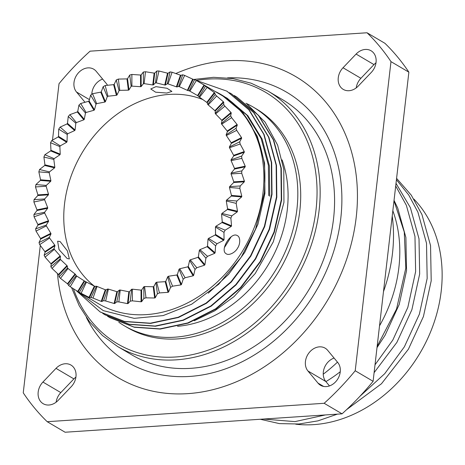 <?xml version="1.0" encoding="UTF-8"?>
<svg xmlns="http://www.w3.org/2000/svg" width="465" height="465" viewBox="0 0 465 465"><rect width="100%" height="100%" fill="white"/><g stroke="black" fill="none" stroke-linecap="round" stroke-linejoin="round"><path stroke-width="0.7" d="M282.325 99.533A148.201 119.435 120.5 0 1 333.533 218.829A148.201 119.435 120.5 0 1 131.909 354.929L117.482 346.431A148.201 119.435 120.5 0 0 319.106 210.331A148.201 119.435 120.5 0 0 267.898 91.035L282.325 99.533M245.985 103.265A126.933 102.3 120.5 0 1 253.065 106.985A126.933 102.3 120.5 0 1 296.926 209.157A126.933 102.3 120.5 0 1 124.236 325.727A126.933 102.3 120.5 0 1 118.808 322.239M253.065 106.985L255.948 108.682A126.933 102.3 120.5 0 1 299.809 210.86A126.933 102.3 120.5 0 1 127.119 327.424L124.236 325.727M282.069 159.861A115.616 93.18 120.5 0 1 287.277 209.802A115.616 93.18 120.5 0 1 177.554 326.314M194.248 320.769L214.766 310.789L233.994 296.635L255.227 273.496L273.321 241.806L283.941 202.374L283.79 169.4L277.628 145.115L265.114 122.167L247.171 104.207M215.028 91.407A121.388 97.83 120.5 0 1 221.497 94.825L243.09 112.914L257.343 136.309L264.585 163.11L264.928 193.411L257.965 224.2L244.77 252.356L228.582 274.385L208.274 293.212M221.497 94.825A121.388 97.83 120.5 0 1 251.176 125.3L258.308 140.378C259.691 143.673 261.225 149.149 262.905 156.821C264.934 164.302 265.428 176.241 264.376 192.632L255.605 229.007L241.178 257.232L218.707 284.249L191.627 304.25L163.163 315.584L134.199 318.356L103.294 310.632L77.173 291.131M225.967 97.458L246.892 115.151L261.144 138.553L268.386 165.348L268.729 195.655M226.972 98.051L247.897 115.744L262.15 139.145L269.392 165.941L269.735 196.247M195.934 80.271L226.885 91.169L248.81 109.717L263.742 134.24L271.328 162.332L271.676 194.097L264.37 226.374L250.525 255.89L230.954 281.831L206.053 303.122L178.188 317.264L150.294 323.198L124.364 321.396L100.115 311.916L76.103 290.468M227.054 91.268L249.147 109.914L264.079 134.443L271.67 162.535L272.019 194.3L264.707 226.571L250.862 256.087L231.291 282.028L206.396 303.32L178.525 317.467L150.637 323.402L124.701 321.594L100.283 312.015M229.437 92.721L231.692 94.006L253.623 112.547L268.549 137.076L276.14 165.168L276.489 196.933L269.177 229.204L255.332 258.72L235.761 284.661L210.866 305.953L182.995 320.1L155.107 326.035L129.171 324.227L104.921 314.747L102.707 313.393M231.692 94L253.96 112.745L268.892 137.274L276.477 165.366L276.826 197.131L269.52 229.408L255.669 258.924L236.098 284.859L211.203 306.15L183.332 320.298L155.444 326.232L129.514 324.425L105.09 314.846M234.244 95.552L236.499 96.836L258.43 115.378L273.362 139.907L280.947 167.999L281.296 199.764L273.99 232.041L260.144 261.557L240.568 287.492L215.673 308.783L187.802 322.931L159.914 328.865L133.984 327.058L109.728 317.578L107.514 316.229M236.668 96.935L258.767 115.582L273.699 140.105L281.284 168.196L281.633 199.962L274.327 232.238L260.481 261.754L240.911 287.696L216.01 308.987L188.145 323.128L160.251 329.063L134.321 327.261L109.903 317.676M201.409 83.386L204.042 84.961A121.045 97.557 120.5 0 1 204.507 85.252L205.513 86.211A121.045 97.557 120.5 0 1 207.123 87.408L214.33 92.552A121.045 97.557 120.5 0 1 214.743 92.919L215.26 94.546A121.045 97.557 120.5 0 1 216.678 96.005L223.363 101.789A121.045 97.557 120.5 0 1 223.717 102.219L223.688 104.456A121.045 97.557 120.5 0 1 224.886 106.142L230.989 112.501A121.045 97.557 120.5 0 1 231.279 112.989L230.646 115.768A121.045 97.557 120.5 0 1 231.599 117.657L237.074 124.51A121.045 97.557 120.5 0 1 237.301 125.05L236.022 128.288A121.045 97.557 120.5 0 1 236.714 130.351L241.521 137.611A121.045 97.557 120.5 0 1 241.672 138.192L239.713 141.802A121.045 97.557 120.5 0 1 240.138 143.999L244.247 151.584A121.045 97.557 120.5 0 1 244.328 152.2L241.661 156.083A121.045 97.557 120.5 0 1 241.806 158.379L245.212 166.185A121.045 97.557 120.5 0 1 245.212 166.819L241.835 170.882A121.045 97.557 120.5 0 1 241.701 173.236L244.392 181.164A121.045 97.557 120.5 0 1 244.352 181.484A121.045 97.557 120.5 0 1 244.317 181.809L240.231 185.948A121.045 97.557 120.5 0 1 239.818 188.319L241.806 196.265A121.045 97.557 120.5 0 1 241.655 196.91L236.871 201.019A121.045 97.557 120.5 0 1 236.191 203.374L237.493 211.232A121.045 97.557 120.5 0 1 237.272 211.866L231.82 215.847A121.045 97.557 120.5 0 1 230.878 218.137L231.535 225.81A121.045 97.557 120.5 0 1 231.245 226.42L225.165 230.169A121.045 97.557 120.5 0 1 223.979 232.355L224.031 239.742A121.045 97.557 120.5 0 1 223.677 240.318L217.01 243.741A121.045 97.557 120.5 0 1 215.603 245.793L215.103 252.797A121.045 97.557 120.5 0 1 214.691 253.332L207.506 256.337A121.045 97.557 120.5 0 1 205.902 258.209L204.914 264.748A121.045 97.557 120.5 0 1 204.449 265.23L196.805 267.735A121.045 97.557 120.5 0 1 195.033 269.404L193.632 275.396A121.045 97.557 120.5 0 1 193.126 275.821L185.099 277.739A121.045 97.557 120.5 0 1 183.181 279.174L181.449 284.551A121.045 97.557 120.5 0 1 180.908 284.906L172.585 286.184A121.045 97.557 120.5 0 1 170.562 287.358L168.574 292.061A121.045 97.557 120.5 0 1 168.01 292.34L159.478 292.921A121.045 97.557 120.5 0 1 157.379 293.816L155.229 297.798A121.045 97.557 120.5 0 1 154.653 298.001L145.998 297.838A121.045 97.557 120.5 0 1 143.865 298.437L141.645 301.657A121.045 97.557 120.5 0 1 141.064 301.779L132.38 300.849A121.045 97.557 120.5 0 1 130.247 301.146L128.049 303.581A121.045 97.557 120.5 0 1 127.474 303.622L118.86 301.901A121.045 97.557 120.5 0 1 116.756 301.884L114.681 303.535A121.045 97.557 120.5 0 1 114.117 303.488L105.66 300.977A121.045 97.557 120.5 0 1 103.631 300.652L101.759 301.518A121.045 97.557 120.5 0 1 101.225 301.384L93.012 298.094A121.045 97.557 120.5 0 1 91.088 297.466L89.518 297.559A121.045 97.557 120.5 0 1 89.013 297.35L81.131 293.305A121.045 97.557 120.5 0 1 79.346 292.38L78.155 291.735A121.045 97.557 120.5 0 1 77.69 291.445L70.221 286.684A121.045 97.557 120.5 0 1 68.611 285.481L67.867 284.144A121.045 97.557 120.5 0 1 67.454 283.784L60.467 278.343A121.045 97.557 120.5 0 1 59.055 276.89L58.834 274.914A121.045 97.557 120.5 0 1 58.48 274.484L52.045 268.439A121.045 97.557 120.5 0 1 50.848 266.747L51.208 264.201A121.045 97.557 120.5 0 1 50.912 263.713L45.082 257.128A121.045 97.557 120.5 0 1 44.134 255.233L45.122 252.187A121.045 97.557 120.5 0 1 44.896 251.646L39.711 244.607A121.045 97.557 120.5 0 1 39.019 242.544L40.676 239.086A121.045 97.557 120.5 0 1 40.525 238.504L36.02 231.088A121.045 97.557 120.5 0 1 35.596 228.89L37.95 225.118A121.045 97.557 120.5 0 1 37.868 224.502L34.067 216.812A121.045 97.557 120.5 0 1 33.922 214.51L36.985 210.517A121.045 97.557 120.5 0 1 36.985 209.878L33.899 202.008A121.045 97.557 120.5 0 1 34.032 199.654L37.805 195.538A121.045 97.557 120.5 0 1 37.839 195.213A121.045 97.557 120.5 0 1 37.88 194.887L35.503 186.942A121.045 97.557 120.5 0 1 35.915 184.57L40.391 180.432A121.045 97.557 120.5 0 1 40.542 179.786L38.857 171.87A121.045 97.557 120.5 0 1 39.542 169.516L44.698 165.464A121.045 97.557 120.5 0 1 44.925 164.831L43.908 157.048A121.045 97.557 120.5 0 1 44.849 154.758L50.662 150.893A121.045 97.557 120.5 0 1 50.952 150.282L50.569 142.726A121.045 97.557 120.5 0 1 51.755 140.535L58.166 136.96A121.045 97.557 120.5 0 1 58.52 136.379L58.718 129.148A121.045 97.557 120.5 0 1 60.13 127.102L67.094 123.905A121.045 97.557 120.5 0 1 67.501 123.365L68.227 116.558A121.045 97.557 120.5 0 1 69.831 114.681L77.283 111.949A121.045 97.557 120.5 0 1 77.742 111.466L78.922 105.16A121.045 97.557 120.5 0 1 80.701 103.492L88.565 101.306A121.045 97.557 120.5 0 1 89.071 100.882L90.629 95.151A121.045 97.557 120.5 0 1 92.547 93.721L100.748 92.151A121.045 97.557 120.5 0 1 101.289 91.791L103.143 86.711A121.045 97.557 120.5 0 1 105.171 85.531L113.623 84.642A121.045 97.557 120.5 0 1 114.187 84.357L116.256 79.968A121.045 97.557 120.5 0 1 118.354 79.073L126.962 78.905A121.045 97.557 120.5 0 1 127.544 78.701L129.735 75.057A121.045 97.557 120.5 0 1 131.868 74.452L140.546 75.039A121.045 97.557 120.5 0 1 141.133 74.917L143.348 72.046A121.045 97.557 120.5 0 1 145.487 71.749L154.142 73.115A121.045 97.557 120.5 0 1 154.723 73.081L156.874 70.994A121.045 97.557 120.5 0 1 158.978 71.005L167.516 73.168A121.045 97.557 120.5 0 1 168.08 73.214L170.074 71.912A121.045 97.557 120.5 0 1 172.102 72.238L180.432 75.185A121.045 97.557 120.5 0 1 180.972 75.313L182.722 74.795A121.045 97.557 120.5 0 1 184.646 75.423L192.679 79.137A121.045 97.557 120.5 0 1 193.184 79.352L194.603 79.591A121.045 97.557 120.5 0 1 196.381 80.509L221.224 95.058A121.045 97.557 120.5 0 1 263.05 192.498A121.045 97.557 120.5 0 1 98.365 303.662L78.155 291.735L84.647 281.122L84.996 281.348M60.09 241.538L57.625 241.213L59.049 249.629L67.129 258.47L69.361 258.953L67.413 250.879L60.09 241.538M166.796 93.035L171.893 91.413L167.034 88.274L155.949 86.647L150.77 88.966L155.612 92.198L166.796 93.035M237.394 235.656C231.064 231.239 219.335 250.408 226.292 253.797C228.722 255.762 235.081 252.786 237.586 248.13C240.603 243.77 240.312 236.848 237.394 235.656L237.476 235.709M229.6 186.657L233.703 182.513A108.607 87.525 -59.5 0 0 233.738 182.193A108.607 87.525 -59.5 0 0 233.779 181.867L231.07 173.945A108.607 87.525 120.5 0 0 231.117 173.131L234.511 169.062A108.607 87.525 -59.5 0 0 234.505 168.429L231.088 160.628A108.607 87.525 120.5 0 0 231.035 159.838L233.715 155.944A108.607 87.525 -59.5 0 0 233.639 155.333L229.507 147.754A108.607 87.525 120.5 0 0 229.361 146.998L231.343 143.383A108.607 87.525 -59.5 0 0 231.186 142.796L226.362 135.548A108.607 87.525 120.5 0 0 226.124 134.833L227.42 131.583A108.607 87.525 -59.5 0 0 227.199 131.043L221.706 124.207A108.607 87.525 120.5 0 0 221.375 123.551L222.026 120.761A108.607 87.525 -59.5 0 0 221.729 120.272L215.609 113.931A108.607 87.525 120.5 0 0 215.202 113.35L215.243 111.094A108.607 87.525 -59.5 0 0 214.888 110.664L208.186 104.892A108.607 87.525 120.5 0 0 207.698 104.392L207.192 102.748A108.607 87.525 -59.5 0 0 206.78 102.381L199.561 97.255A108.607 87.525 120.5 0 0 199.003 96.842L198.009 95.866A108.607 87.525 -59.5 0 0 197.549 95.575L189.877 91.14A108.607 87.525 120.5 0 0 189.261 90.826L187.854 90.565A108.607 87.525 -59.5 0 0 187.349 90.355L179.304 86.659A108.607 87.525 120.5 0 0 178.641 86.444L176.903 86.943A108.607 87.525 -59.5 0 0 176.363 86.81L168.022 83.886A108.607 87.525 120.5 0 0 167.324 83.776L165.337 85.049A108.607 87.525 -59.5 0 0 164.767 85.002L156.228 82.863A108.607 87.525 120.5 0 0 155.502 82.857L153.351 84.926A108.607 87.525 -59.5 0 0 152.77 84.967L144.115 83.619A108.607 87.525 120.5 0 0 143.377 83.717L141.157 86.571A108.607 87.525 -59.5 0 0 140.575 86.693L131.897 86.13A108.607 87.525 120.5 0 0 131.159 86.333L128.968 89.96A108.607 87.525 -59.5 0 0 128.387 90.164L119.778 90.355A108.607 87.525 120.5 0 0 119.057 90.663L116.982 95.034A108.607 87.525 -59.5 0 0 116.419 95.313L107.973 96.226A108.607 87.525 120.5 0 0 107.276 96.633L105.41 101.701A108.607 87.525 -59.5 0 0 104.869 102.056L96.674 103.643A108.607 87.525 120.5 0 0 96.017 104.137L94.447 109.85A108.607 87.525 -59.5 0 0 93.942 110.275L86.083 112.478A108.607 87.525 120.5 0 0 85.473 113.053L84.281 119.342A108.607 87.525 -59.5 0 0 83.822 119.831L76.382 122.574A108.607 87.525 120.5 0 0 75.824 123.219L75.092 130.02A108.607 87.525 -59.5 0 0 74.679 130.555L67.727 133.763A108.607 87.525 120.5 0 0 67.245 134.472L67.03 141.691A108.607 87.525 -59.5 0 0 66.675 142.273L60.276 145.859A108.607 87.525 120.5 0 0 59.869 146.615L60.235 154.165A108.607 87.525 -59.5 0 0 59.944 154.775L54.149 158.646A108.607 87.525 120.5 0 0 53.824 159.437L54.824 167.22A108.607 87.525 -59.5 0 0 54.597 167.853L49.459 171.905A108.607 87.525 120.5 0 0 49.22 172.718L50.888 180.635A108.607 87.525 -59.5 0 0 50.737 181.28L46.279 185.419A108.607 87.525 120.5 0 0 46.134 186.238L48.494 194.184A108.607 87.525 -59.5 0 0 48.459 194.51A108.607 87.525 -59.5 0 0 48.418 194.829L44.663 198.95A108.607 87.525 120.5 0 0 44.617 199.758L47.686 207.634A108.607 87.525 -59.5 0 0 47.686 208.268L44.646 212.261A108.607 87.525 120.5 0 0 44.698 213.057L48.476 220.753A108.607 87.525 -59.5 0 0 48.558 221.369L46.221 225.136A108.607 87.525 120.5 0 0 46.366 225.897L50.854 233.32A108.607 87.525 -59.5 0 0 51.005 233.901L49.366 237.348A108.607 87.525 120.5 0 0 49.61 238.057L54.771 245.113A108.607 87.525 -59.5 0 0 54.998 245.654L54.027 248.688A108.607 87.525 120.5 0 0 54.353 249.339L60.171 255.936A108.607 87.525 -59.5 0 0 60.462 256.43L60.119 258.964A108.607 87.525 120.5 0 0 60.531 259.546L66.954 265.608A108.607 87.525 -59.5 0 0 67.309 266.038L67.547 267.997A108.607 87.525 120.5 0 0 68.035 268.503L75.005 273.949A108.607 87.525 -59.5 0 0 75.417 274.315L76.173 275.635A108.607 87.525 120.5 0 0 76.731 276.053L84.182 280.831A108.607 87.525 -59.5 0 0 84.647 281.122L85.856 281.749A108.607 87.525 120.5 0 0 86.467 282.069L94.337 286.132A108.607 87.525 -59.5 0 0 94.843 286.341L96.429 286.231A108.607 87.525 120.5 0 0 97.092 286.452L105.293 289.759A108.607 87.525 -59.5 0 0 105.834 289.887L107.711 289.009A108.607 87.525 120.5 0 0 108.409 289.12L116.86 291.648A108.607 87.525 -59.5 0 0 117.424 291.695L119.505 290.026A108.607 87.525 120.5 0 0 120.232 290.032L128.846 291.77A108.607 87.525 -59.5 0 0 129.421 291.735L131.618 289.276A108.607 87.525 120.5 0 0 132.356 289.172L141.035 290.125A108.607 87.525 -59.5 0 0 141.622 290.003L143.836 286.766A108.607 87.525 120.5 0 0 144.574 286.556L153.229 286.736A108.607 87.525 -59.5 0 0 153.81 286.533L155.955 282.534A108.607 87.525 120.5 0 0 156.676 282.226L165.215 281.668A108.607 87.525 -59.5 0 0 165.778 281.383L167.76 276.663A108.607 87.525 120.5 0 0 168.458 276.257L176.787 274.995A108.607 87.525 -59.5 0 0 177.328 274.641L179.054 269.247A108.607 87.525 120.5 0 0 179.717 268.753L187.75 266.846A108.607 87.525 -59.5 0 0 188.255 266.422L189.644 260.417A108.607 87.525 120.5 0 0 190.261 259.842L197.916 257.354A108.607 87.525 -59.5 0 0 198.375 256.872L199.351 250.315A108.607 87.525 120.5 0 0 199.904 249.67L207.105 246.677A108.607 87.525 -59.5 0 0 207.518 246.142L208.006 239.126A108.607 87.525 120.5 0 0 208.489 238.417L215.167 235.005A108.607 87.525 -59.5 0 0 215.522 234.43L215.458 227.036A108.607 87.525 120.5 0 0 215.865 226.281L221.962 222.537A108.607 87.525 -59.5 0 0 222.253 221.927L221.584 214.249A108.607 87.525 120.5 0 0 221.91 213.458L227.373 209.483A108.607 87.525 -59.5 0 0 227.594 208.849L226.275 200.985A108.607 87.525 120.5 0 0 226.513 200.171L231.308 196.061A108.607 87.525 -59.5 0 0 231.46 195.416L229.454 187.471A108.607 87.525 120.5 0 0 229.6 186.657L240.231 185.948M89.013 297.35L94.337 286.132A108.607 87.525 120.5 0 1 64.53 203.972A108.607 87.525 120.5 0 1 203.013 99.655M231.186 236.743L224.397 247.618M227.536 77.87A156.693 126.282 120.5 0 1 341.885 200.584A156.693 126.282 120.5 0 1 225.229 368.972A156.693 126.282 120.5 0 1 86.397 317.519M57.451 273.548A174.77 140.854 -59.5 0 0 227.315 385.328A174.77 140.854 -59.5 0 0 356.08 174.369A174.77 140.854 -59.5 0 0 186.918 69.14A174.77 140.854 -59.5 0 0 175.857 73.522M329.482 385.921L325.825 381.503A14.479 11.671 120.5 0 1 323.332 372A14.479 11.671 120.5 0 1 334.079 358.056M305.441 361.462A14.479 11.671 120.5 0 1 325.145 348.163A14.479 11.671 120.5 0 1 327.656 350.308L337.741 362.468A14.479 11.671 120.5 0 1 336.8 380.417A14.479 11.671 120.5 0 1 320.53 385.276A14.479 11.671 120.5 0 1 318.019 383.125L307.935 370.971A14.479 11.671 120.5 0 1 305.441 361.462M56.12 402.202A14.479 11.671 120.5 0 1 60.816 392.6L73.894 378.905A14.479 11.671 120.5 0 1 75.911 377.103M38.182 392.053A14.479 11.671 120.5 0 1 42.931 382.061L56.003 368.367A14.479 11.671 120.5 0 1 70.959 365.06A14.479 11.671 120.5 0 1 71.215 386.706L58.142 400.4A14.479 11.671 120.5 0 1 43.187 403.707A14.479 11.671 120.5 0 1 38.182 392.053M91.797 94.273A14.479 11.671 120.5 0 1 91.89 93.023A14.479 11.671 120.5 0 1 102.637 79.079M85.002 102.259L76.493 92A14.479 11.671 120.5 0 1 73.999 82.491A14.479 11.671 120.5 0 1 93.703 69.192A14.479 11.671 120.5 0 1 96.214 71.337L106.299 83.497A14.479 11.671 120.5 0 1 107.479 85.258M356.207 87.897A14.479 11.671 120.5 0 1 360.904 78.294L373.982 64.6A14.479 11.671 120.5 0 1 375.999 62.798M338.27 77.748A14.479 11.671 120.5 0 1 343.019 67.756L356.091 54.062A14.479 11.671 120.5 0 1 371.047 50.755A14.479 11.671 120.5 0 1 371.303 72.401L358.23 86.095A14.479 11.671 120.5 0 1 343.275 89.402A14.479 11.671 120.5 0 1 338.27 77.748M379.521 325.831A130.101 104.852 -59.5 0 0 398.889 267.439A130.101 104.852 -59.5 0 0 392.838 210.732M377.15 346.332L396.546 309.051L405.805 268.142L404.265 232.041L393.989 200.793M374.104 372.68L396.872 342.397L411.885 309.719L419.668 273.984L419.006 238.812L410.397 207.704L396.011 183.35M375.011 364.816L392.832 340.02L407.846 307.342L415.629 271.606L414.972 236.429L406.364 205.327L395.703 186M346.582 409.659L381.469 383.747L408.41 349.198L423.429 316.52L431.206 280.784L430.549 245.607L421.941 214.499L411.234 195.108L396.587 178.374M359.887 396.343L384.724 373.697L404.37 346.814L419.389 314.137L427.166 278.401L426.51 243.23L417.901 212.121L408.706 194.957L396.43 179.734M260.272 419.261L279.389 423.609L298.978 423.999L317.955 420.866L337.381 414.135M263.51 419.046L294.938 421.621L325.442 414.931M392.222 216.086A148.201 119.435 120.5 0 1 392.46 253.535A148.201 119.435 120.5 0 1 383.486 291.596M413.85 199.055A132.362 106.671 120.5 0 1 441.209 291.102A132.362 106.671 120.5 0 1 295.734 424.196M377.005 347.622L385.084 335.265L399.226 304.418L406.538 270.682L405.893 237.476L397.744 208.111L394.041 200.345M52.493 140.11L59.02 83.7A253.408 204.228 120.5 0 1 90.076 51.173L367.03 32.765A253.408 204.228 120.5 0 1 390.984 61.636L355.214 370.762A253.408 204.228 120.5 0 1 324.157 403.289L47.203 421.703A253.408 204.228 120.5 0 1 23.25 392.832L40.304 245.439M355.214 370.762L373.104 381.3A253.408 204.228 120.5 0 1 342.048 413.827L324.157 403.289M367.03 32.765L384.921 43.297A253.408 204.228 120.5 0 1 408.875 72.168L390.984 61.636M47.203 421.703L65.094 432.235L342.048 413.827M373.104 381.3L408.875 72.168M337.48 362.148A148.201 119.435 120.5 0 1 323.239 374.191M325.907 381.602A130.101 104.852 -59.5 0 0 340.264 371.709M244.317 181.809L233.703 182.513M244.392 181.164L233.779 181.867M241.701 173.236L231.07 173.945M231.117 173.131L241.835 170.882M234.511 169.062L245.212 166.819M245.212 166.185L234.505 168.429M241.806 158.379L231.088 160.628M241.661 156.083L231.035 159.838M244.328 152.2L233.715 155.944M244.247 151.584L233.639 155.333M240.138 143.999L229.507 147.754M239.713 141.802L229.361 146.998M241.672 138.192L231.343 143.383M241.521 137.611L231.186 142.796M236.714 130.351L226.362 135.548M236.022 128.288L226.124 134.833M237.301 125.05L227.42 131.583M237.074 124.51L227.199 131.043M231.599 117.657L221.706 124.207M230.646 115.768L221.375 123.551M231.279 112.989L222.026 120.761M230.989 112.501L221.729 120.272M224.886 106.142L215.609 113.931M223.688 104.456L215.202 113.35M223.717 102.219L215.243 111.094M223.363 101.789L214.888 110.664M216.678 96.005L208.186 104.892M215.26 94.546L207.698 104.392M214.743 92.919L207.192 102.748M214.33 92.552L206.78 102.381M207.123 87.408L199.561 97.255M205.513 86.211L199.003 96.842M204.507 85.252L198.009 95.866M204.042 84.961L197.549 95.575M196.381 80.509L189.877 91.14M194.603 79.591L189.261 90.826M193.184 79.352L187.854 90.565M192.679 79.137L187.349 90.355M184.646 75.423L179.304 86.659M182.722 74.795L178.641 86.444M180.972 75.313L176.903 86.943M180.432 75.185L176.363 86.81M172.102 72.238L168.022 83.886M170.074 71.912L167.324 83.776M168.08 73.214L165.337 85.049M167.516 73.168L164.767 85.002M158.978 71.005L156.228 82.863M156.874 70.994L155.502 82.857M154.723 73.081L153.351 84.926M154.142 73.115L152.77 84.967M145.487 71.749L144.115 83.619M143.348 72.046L143.377 83.717M141.133 74.917L141.157 86.571M140.546 75.039L140.575 86.693M131.868 74.452L131.897 86.13M129.735 75.057L131.159 86.333M127.544 78.701L128.968 89.96M126.962 78.905L128.387 90.164M118.354 79.073L119.778 90.355M116.256 79.968L119.057 90.663M114.187 84.357L116.982 95.034M113.623 84.642L116.419 95.313M105.171 85.531L107.973 96.226M103.143 86.711L107.276 96.633M101.289 91.791L105.41 101.701M100.748 92.151L104.869 102.056M92.547 93.721L96.674 103.643M90.629 95.151L96.017 104.137M89.071 100.882L94.447 109.85M88.565 101.306L93.942 110.275M80.701 103.492L86.083 112.478M78.922 105.16L85.473 113.053M77.742 111.466L84.281 119.342M77.283 111.949L83.822 119.831M69.831 114.681L76.382 122.574M68.227 116.558L75.824 123.219M67.501 123.365L75.092 130.02M67.094 123.905L74.679 130.555M60.13 127.102L67.727 133.763M58.718 129.148L67.245 134.472M58.52 136.379L67.03 141.691M58.166 136.96L66.675 142.273M51.755 140.535L60.276 145.859M50.569 142.726L59.869 146.615M50.952 150.282L60.235 154.165M50.662 150.893L59.944 154.775M44.849 154.758L54.149 158.646M43.908 157.048L53.824 159.437M44.925 164.831L54.824 167.22M44.698 165.464L54.597 167.853M39.542 169.516L49.459 171.905M38.857 171.87L49.22 172.718M40.542 179.786L50.888 180.635M40.391 180.432L50.737 181.28M35.915 184.57L46.279 185.419M35.503 186.942L46.134 186.238M37.88 194.887L48.494 194.184M37.805 195.538L48.418 194.829M34.032 199.654L44.663 198.95M33.899 202.008L44.617 199.758M36.985 209.878L47.686 207.634M36.985 210.517L47.686 208.268M33.922 214.51L44.646 212.261M34.067 216.812L44.698 213.057M37.868 224.502L48.476 220.753M37.95 225.118L48.558 221.369M35.596 228.89L46.221 225.136M36.02 231.088L46.366 225.897M40.525 238.504L50.854 233.32M40.676 239.086L51.005 233.901M39.019 242.544L49.366 237.348M39.711 244.607L49.61 238.057M44.896 251.646L54.771 245.113M45.122 252.187L54.998 245.654M44.134 255.233L54.027 248.688M45.082 257.128L54.353 249.339M50.912 263.713L60.171 255.936M51.208 264.201L60.462 256.43M50.848 266.747L60.119 258.964M52.045 268.439L60.531 259.546M58.48 274.484L66.954 265.608M58.834 274.914L67.309 266.038M59.055 276.89L67.547 267.997M60.467 278.343L68.035 268.503M67.454 283.784L75.005 273.949M67.867 284.144L75.417 274.315M68.611 285.481L76.173 275.635M70.221 286.684L76.731 276.053M77.69 291.445L84.182 280.831M79.346 292.38L85.856 281.749M81.131 293.305L86.467 282.069M89.518 297.559L94.843 286.341M91.088 297.466L96.429 286.231M93.012 298.094L97.092 286.452M101.225 301.384L105.293 289.759M101.759 301.518L105.834 289.887M103.631 300.652L107.711 289.009M105.66 300.977L108.409 289.12M114.117 303.488L116.86 291.648M114.681 303.535L117.424 291.695M116.756 301.884L119.505 290.026M118.86 301.901L120.232 290.032M127.474 303.622L128.846 291.77M128.049 303.581L129.421 291.735M130.247 301.146L131.618 289.276M132.38 300.849L132.356 289.172M141.064 301.779L141.035 290.125M141.645 301.657L141.622 290.003M143.865 298.437L143.836 286.766M145.998 297.838L144.574 286.556M154.653 298.001L153.229 286.736M155.229 297.798L153.81 286.533M157.379 293.816L155.955 282.534M159.478 292.921L156.676 282.226M168.01 292.34L165.215 281.668M168.574 292.061L165.778 281.383M170.562 287.358L167.76 276.663M172.585 286.184L168.458 276.257M180.908 284.906L176.787 274.995M181.449 284.551L177.328 274.641M183.181 279.174L179.054 269.247M185.099 277.739L179.717 268.753M193.126 275.821L187.75 266.846M193.632 275.396L188.255 266.422M195.033 269.404L189.644 260.417M196.805 267.735L190.261 259.842M204.449 265.23L197.916 257.354M204.914 264.748L198.375 256.872M205.902 258.209L199.351 250.315M207.506 256.337L199.904 249.67M214.691 253.332L207.105 246.677M215.103 252.797L207.518 246.142M215.603 245.793L208.006 239.126M217.01 243.741L208.489 238.417M223.677 240.318L215.167 235.005M224.031 239.742L215.522 234.43M223.979 232.355L215.458 227.036M225.165 230.169L215.865 226.281M231.245 226.42L221.962 222.537M231.535 225.81L222.253 221.927M230.878 218.137L221.584 214.249M231.82 215.847L221.91 213.458M237.272 211.866L227.373 209.483M237.493 211.232L227.594 208.849M236.191 203.374L226.275 200.985M236.871 201.019L226.513 200.171M241.655 196.91L231.308 196.061M241.806 196.265L231.46 195.416M239.818 188.319L229.454 187.471M73.406 288.765A145.934 117.616 -59.5 0 0 205.094 351.191A145.934 117.616 -59.5 0 0 316.02 209.779A145.934 117.616 -59.5 0 0 196.596 80.375M42.931 382.061L60.816 392.6M343.019 67.756L360.904 78.294M356.091 54.062L373.982 64.6M76.493 92L89.402 99.603M56.003 368.367L73.894 378.905M318.019 383.125L323.628 386.432M307.935 370.971L325.825 381.503M267.898 91.035L251.048 83.171L232.802 78.562L213.609 77.306L193.928 79.434M226.885 91.169L227.222 91.373M236.499 96.836L236.842 97.034M100.115 311.916L100.452 312.114M104.921 314.747L105.259 314.945M109.728 317.578L110.071 317.781M71.523 287.539L79.207 305.732L89.606 321.856L102.463 335.538L117.482 346.431"/></g></svg>
